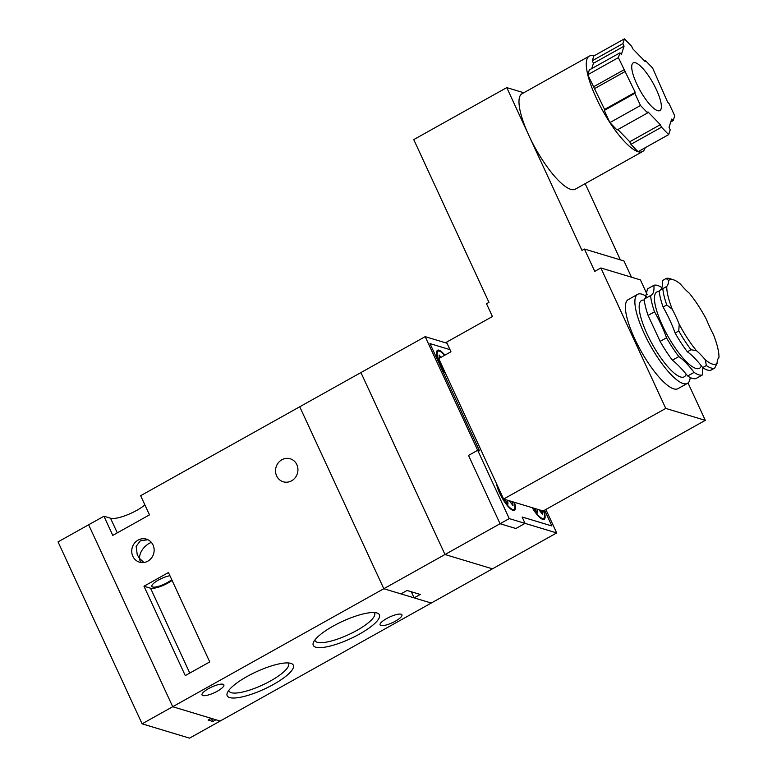<?xml version="1.0" encoding="UTF-8"?>
<svg xmlns="http://www.w3.org/2000/svg" width="777" height="777" viewBox="0 0 777 777"><rect width="100%" height="100%" fill="white"/><g stroke="black" fill="none" stroke-linecap="round" stroke-linejoin="round"><path stroke-width="1.17" d="M142.113 723.824L172.708 706.72L211.189 718.346L208.129 720.056L212.869 721.483L215.928 719.774L220.144 721.046L189.549 738.15L142.113 723.824L58.042 541.88L103.933 516.229L112.782 535.382L149.495 514.86L140.647 495.707L425.174 336.655L447.028 343.249M172.708 706.72L88.636 524.776L172.708 706.72L383.809 588.723L299.737 406.779L383.809 588.723L431.254 603.039L220.144 721.046L172.708 706.72M211.461 718.424L212.869 721.483M636.664 83.751A27.321 7.449 60.8 0 0 659.887 110.577A27.321 7.449 60.8 0 0 656.429 89.714A27.321 7.449 60.8 0 0 633.216 62.879A27.321 7.449 60.8 0 0 636.664 83.751M624.426 38.85L622.892 43.619L624.067 46.164L621.406 54.4L619.91 52.855L618.375 57.624L635.197 92.337L634.877 93.337L640.491 105.497L647.649 112.898L647.979 111.898L660.343 124.67L661.518 127.214L668.676 134.615L670.211 129.846L669.036 127.302L671.697 119.066L673.193 120.61L674.727 115.841L669.114 103.671L667.608 102.127L652.602 67.958L645.444 60.567L645.124 61.558L632.76 48.786L631.584 46.241L624.426 38.85L593.832 55.954A54.643 14.899 60.8 0 0 589.296 56.129L521.989 93.755A54.643 14.899 60.8 0 0 528.884 135.489A54.643 14.899 60.8 0 0 575.31 189.161L642.618 151.534A54.643 14.899 60.8 0 0 645.153 147.756M589.296 56.129A54.643 14.899 60.8 0 0 587.771 74.728A54.643 14.899 60.8 0 0 596.192 97.863A54.643 14.899 60.8 0 0 609.896 122.601L617.055 130.002L647.649 112.898M593.832 55.954L592.297 60.723L593.473 63.267L591.753 68.59M619.91 52.855L589.316 69.959L587.771 74.728L604.603 109.44L604.283 110.441L609.896 122.601A54.643 14.899 60.8 0 0 638.082 151.709A54.643 14.899 60.8 0 0 642.618 151.534M617.89 129.536L629.749 141.773L630.924 144.318L638.082 151.709L668.676 134.615M585.159 183.654L620.376 259.887M523.785 92.754L506.759 87.607L581.983 250.398L584.43 249.038L594.755 271.377L600.874 267.958L665.763 408.411L503.613 499.048L543.152 510.984L705.302 420.347L688.033 382.974M503.613 499.048L438.723 358.595L450.961 351.758L446.532 342.181L492.424 316.53L486.528 303.758L488.976 302.389L413.752 139.598L506.759 87.607M584.43 249.038L623.96 260.965L631.458 277.195M647.154 294.512L640.403 279.895L600.874 267.958M665.763 408.411L705.302 420.347M624.067 46.164L593.473 63.267M618.375 57.624L587.771 74.728M623.989 69.784L593.395 86.888M625.485 71.329L594.891 88.432M635.197 92.337L604.603 109.44M634.877 93.337L604.283 110.441M640.491 105.497L609.896 122.601M660.343 124.67L629.749 141.773M661.518 127.214L630.924 144.318M673.193 120.61L670.755 121.97M645.444 60.567L644.609 61.033M622.892 43.619L592.297 60.723M686.149 374.106A43.716 11.927 -119.2 0 1 670.396 369.561A43.716 11.927 -119.2 0 1 647.066 333.906A43.716 11.927 -119.2 0 1 644.279 300.155M702.466 374.912L696.046 378.506A51 13.908 -119.2 0 1 687.694 375.981C681.856 368.803 676.757 363.529 672.387 360.169A51 13.908 -119.2 0 1 660.11 341.385L648.096 315.384L654.516 311.8A51 13.908 -119.2 0 1 661.324 325.039A51 13.908 -119.2 0 1 666.53 337.801A51 13.908 60.8 0 0 678.807 356.585A51 13.908 -119.2 0 1 694.104 372.397A51 13.908 60.8 0 0 702.466 374.912A51 13.908 -119.2 0 1 703 367.822M678.768 330.953L679.215 324.262A48.087 13.112 60.8 0 0 696.464 350.67L691.044 349.747A51 13.908 -119.2 0 1 678.768 330.953L675.096 333.012A51 13.908 60.8 0 0 669.891 320.25A51 13.908 60.8 0 0 663.082 307.012L666.753 304.953A51 13.908 -119.2 0 1 662.83 288.694L666.763 286.373A48.087 13.112 60.8 0 0 672.27 309.236L666.753 304.953M679.215 324.262A51 13.908 60.8 0 0 676.009 316.831A51 13.908 60.8 0 0 672.27 309.236M648.096 315.384A51 13.908 -119.2 0 1 644.172 299.116L650.592 295.532A51 13.908 60.8 0 0 654.516 311.8M645.221 298.533L647.464 288.927L653.884 285.334A51 13.908 -119.2 0 1 651.194 295.26A51 13.908 -119.2 0 1 650.592 295.532M646.571 296.552A51 13.908 60.8 0 0 637.674 294.337A51 13.908 60.8 0 0 644.114 333.284A51 13.908 60.8 0 0 687.451 383.372A51 13.908 60.8 0 0 690.19 377.486M637.674 294.337L628.195 299.631A51 13.908 60.8 0 0 634.634 338.578A51 13.908 60.8 0 0 677.971 388.665L687.451 383.372M666.122 278.496A51 13.908 -119.2 0 1 669.988 278.671L673.601 279.846A48.087 13.112 60.8 0 0 668.657 280.487L666.122 278.496L662.451 280.546A51 13.908 60.8 0 1 660.295 290.103M717.054 363.354L714.704 368.075A51 13.908 -119.2 0 1 706.342 365.549L705.312 359.809A48.087 13.112 60.8 0 0 717.054 363.354A51 13.908 60.8 0 1 718.958 357.459A48.087 13.112 60.8 0 0 713.441 334.596A51 13.908 60.8 0 1 706.497 319.57A48.087 13.112 60.8 0 0 689.248 293.162A51 13.908 60.8 0 1 680.399 284.032A48.087 13.112 60.8 0 0 673.601 279.846M705.312 359.809A51 13.908 60.8 0 0 696.464 350.67M666.763 286.373A51 13.908 60.8 0 0 668.657 280.487M662.83 288.694L659.158 290.744A51 13.908 -119.2 0 0 663.082 307.012M706.342 365.549L702.67 367.608A51 13.908 60.8 0 0 687.373 351.796A51 13.908 -119.2 0 1 675.096 333.012M687.373 351.796L691.044 349.747M714.704 368.075L711.033 370.124A51 13.908 -119.2 0 1 702.67 367.608M661.907 287.636A51 13.908 60.8 0 0 653.884 285.334M666.53 337.801L660.11 341.385M672.387 360.169L678.807 356.585M694.104 372.397L687.694 375.981M509.246 518.599L500.067 523.737L468.512 455.419L500.067 523.737L515.879 528.506L525.058 523.377L522.115 516.996L525.058 523.377L556.691 532.925L492.443 568.842L444.998 554.516L500.067 523.737L515.879 528.506L525.058 523.377L509.246 518.599L477.69 450.291L468.512 455.419L477.69 450.291L479.535 450.845L429.972 343.599L449.98 349.64L429.972 343.599L479.535 450.845L477.69 450.291L425.174 336.655M551.893 525.98L544.59 510.178L551.893 525.98L522.115 516.996L551.893 525.98M556.691 532.925L545.852 509.469M444.998 554.516L360.926 372.572L444.998 554.516L492.443 568.842L431.254 603.039L414.122 597.872L420.24 594.454L407.061 590.471L400.942 593.89L383.809 588.723L444.998 554.516M514.403 502.301A17.482 4.769 -119.2 0 1 514.52 510.353A17.482 4.769 -119.2 0 1 499.66 493.181A17.482 4.769 -119.2 0 1 496.6 483.857M497.329 485.44A16.395 4.468 60.8 0 0 500.058 493.298A16.395 4.468 60.8 0 0 513.986 509.401A16.395 4.468 60.8 0 0 513.986 502.175M543.842 510.596A17.482 4.769 -119.2 0 1 544.162 519.308A17.482 4.769 -119.2 0 1 532.226 507.682M444.881 355.157A17.482 4.769 60.8 0 0 437.568 350.233A17.482 4.769 60.8 0 0 439.772 363.587A17.482 4.769 60.8 0 0 445.736 373.786M444.561 355.332A16.395 4.468 60.8 0 0 438.102 351.185A16.395 4.468 60.8 0 0 440.17 363.704A16.395 4.468 60.8 0 0 445.007 372.202M439.335 358.255L439.102 355.011L440.928 357.362M532.653 507.818A16.395 4.468 60.8 0 0 543.628 518.356A16.395 4.468 60.8 0 0 543.521 510.78M540.87 512.247L542.453 511.353L541.86 510.596M534.421 508.352L537.616 513.005L537.393 509.246M534.625 509.158L535.499 508.673M538.888 509.693L542.637 514.529L542.453 511.353M511.217 503.292L512.801 502.408L512.208 501.641M504.768 499.397L507.964 504.059L507.75 500.291M504.972 500.213L505.846 499.718M509.236 500.747L512.985 505.574L512.801 502.408M273.426 684.459A36.432 9.528 -24.8 0 1 239.85 697.367A36.432 9.528 -24.8 0 1 227.34 692.841A36.432 9.528 -24.8 0 1 247.076 676.495A36.432 9.528 -24.8 0 1 291.006 663.422A36.432 9.528 -24.8 0 1 273.426 684.459M228.817 690.364A32.789 8.576 155.2 0 0 229.011 691.035A32.789 8.576 155.2 0 0 270.639 680.866A32.789 8.576 155.2 0 0 288.539 663.529A32.789 8.576 155.2 0 0 288.15 662.946M359.518 634.061A36.432 9.528 -24.8 0 1 325.942 646.979A36.432 9.528 -24.8 0 1 313.422 642.453A36.432 9.528 -24.8 0 1 333.168 626.107A36.432 9.528 -24.8 0 1 377.098 613.034A36.432 9.528 -24.8 0 1 359.518 634.061M314.908 639.976A32.789 8.576 155.2 0 0 315.103 640.646A32.789 8.576 155.2 0 0 356.73 630.477A32.789 8.576 155.2 0 0 374.631 613.14A32.789 8.576 155.2 0 0 374.242 612.558M143.891 562.509L139.433 558.284L139.996 560.664L141.569 562.567M153.04 545.007A12.024 11.131 106.8 0 1 151.379 558.129A12.024 11.131 106.8 0 1 139.462 562.159A12.024 11.131 106.8 0 1 132.848 556.303A12.024 11.131 106.8 0 1 134.499 543.181A12.024 11.131 106.8 0 1 146.416 539.151A12.024 11.131 106.8 0 1 153.04 545.007M296.833 464.636A12.024 11.131 106.8 0 1 295.173 477.748A12.024 11.131 106.8 0 1 283.265 481.789A12.024 11.131 106.8 0 1 276.641 475.922A12.024 11.131 106.8 0 1 278.302 462.801A12.024 11.131 106.8 0 1 290.209 458.77A12.024 11.131 106.8 0 1 296.833 464.636M169.93 575.728A12.024 3.147 155.2 0 0 158.459 580.06A12.024 3.147 155.2 0 0 151.894 586.412A12.024 3.147 155.2 0 0 167.152 582.682A12.024 3.147 155.2 0 0 171.717 579.603M395.357 621.182A12.024 3.147 -24.8 0 1 380.099 624.912A12.024 3.147 -24.8 0 1 386.655 618.55A12.024 3.147 -24.8 0 1 401.923 614.821A12.024 3.147 -24.8 0 1 395.357 621.182M217.298 691.219A12.024 3.147 -24.8 0 1 202.039 694.949A12.024 3.147 -24.8 0 1 208.605 688.587A12.024 3.147 -24.8 0 1 223.863 684.858A12.024 3.147 -24.8 0 1 217.298 691.219M147.902 539.724L140.316 540.802L136.15 546.357L137.238 554.71L139.433 558.284C139.763 552.369 142.958 547.416 149.009 543.424L151.35 542.375M143.978 586.227L185.276 675.601L209.751 661.917L168.454 572.542L143.978 586.227L150.563 588.218A14.569 3.807 -24.8 0 0 172.096 580.419M144.901 504.904A21.863 5.721 -24.8 0 1 110.528 518.22L103.933 516.229M411.295 591.753L414.122 597.872M701.34 365.88A43.716 11.927 -119.2 0 1 662.363 325.349A43.716 11.927 -119.2 0 1 659.236 291.56M117.288 532.857L110.528 518.22M189.782 673.086L150.563 588.218M436.655 352L438.102 351.185M542.181 519.162L543.628 518.356M512.538 510.217L513.986 509.401"/></g></svg>
